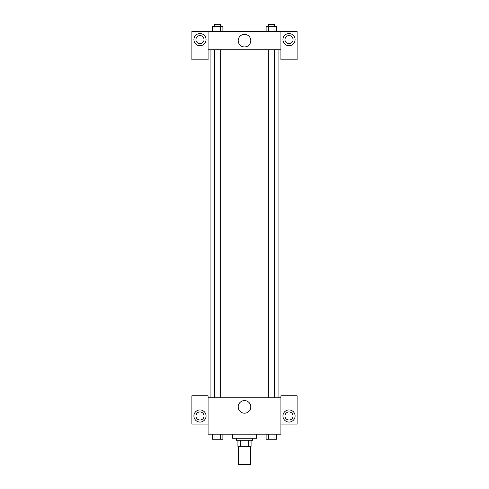 <?xml version="1.0" encoding="UTF-8"?>
<svg xmlns="http://www.w3.org/2000/svg" width="489" height="489" viewBox="0 0 489 489"><rect width="100%" height="100%" fill="white"/><g stroke="black" fill="none" stroke-linecap="round" stroke-linejoin="round"><path stroke-width="0.73" d="M238.43 446.341L238.43 464.55L250.57 464.55L250.57 446.341M248.76 440.271L248.76 446.341L237.923 446.341L237.923 440.271M248.76 446.341L251.077 446.341L251.077 440.271L251.077 446.341M252.593 438.248L252.593 440.271L236.407 440.271L236.407 438.248M240.24 440.271L240.24 446.341M232.361 434.195L232.361 438.248L256.639 438.248L256.639 434.195M280.924 424.079L297.11 424.079L297.11 395.754L280.924 395.754L280.924 434.195L208.076 434.195L208.076 395.754L191.89 395.754L191.89 424.079L208.076 424.079M199.983 422.056A6.07 6.07 0 0 1 194.726 412.954A6.07 6.07 0 0 1 205.239 412.954A6.07 6.07 0 0 1 199.983 422.056M195.936 415.986A4.046 4.046 0 0 1 199.983 411.94A4.046 4.046 0 0 1 204.029 415.986A4.046 4.046 0 0 1 199.983 420.033A4.046 4.046 0 0 1 195.936 415.986M238.198 406.885A6.302 6.302 0 0 1 247.648 401.426A6.302 6.302 0 0 1 247.648 412.337A6.302 6.302 0 0 1 238.198 406.885M280.924 397.777L208.076 397.777M289.017 422.056A6.07 6.07 0 0 1 283.761 412.954A6.07 6.07 0 0 1 294.274 412.954A6.07 6.07 0 0 1 289.017 422.056M284.971 415.986A4.046 4.046 0 0 1 289.017 411.94A4.046 4.046 0 0 1 293.064 415.986A4.046 4.046 0 0 1 289.017 420.033A4.046 4.046 0 0 1 284.971 415.986M278.901 49.744L278.901 397.777M274.408 397.777L274.408 49.744M220.661 49.744L220.661 397.777M280.924 49.744L280.924 59.86L297.11 59.86L297.11 31.534L280.924 31.534L280.924 49.744L208.076 49.744L208.076 59.86L191.89 59.86L191.89 31.534L208.076 31.534L208.076 49.744M204.029 39.627A4.046 4.046 0 0 1 199.983 43.674A4.046 4.046 0 0 1 195.936 39.627A4.046 4.046 0 0 1 199.983 35.581A4.046 4.046 0 0 1 204.029 39.627M199.983 45.697A6.07 6.07 0 0 1 194.726 36.589A6.07 6.07 0 0 1 205.239 36.589A6.07 6.07 0 0 1 199.983 45.697M293.064 39.627A4.046 4.046 0 0 1 286.994 43.13A4.046 4.046 0 0 1 286.994 36.119A4.046 4.046 0 0 1 293.064 39.627M289.017 45.697A6.07 6.07 0 0 1 283.761 36.589A6.07 6.07 0 0 1 294.274 36.589A6.07 6.07 0 0 1 289.017 45.697M280.924 31.534L208.076 31.534M238.198 40.636A6.302 6.302 0 0 1 247.648 35.184A6.302 6.302 0 0 1 247.648 46.094A6.302 6.302 0 0 1 238.198 40.636M276.627 31.534L276.627 26.473L266.114 26.473L266.114 31.534M273.999 26.473L273.999 31.534M268.742 26.473L268.742 31.534M268.339 26.473L268.339 24.45L274.408 24.45L274.408 26.473M222.886 31.534L222.886 26.473L212.373 26.473L212.373 31.534M220.258 26.473L220.258 31.534M215.001 26.473L215.001 31.534M214.592 26.473L214.592 24.45L220.661 24.45L220.661 26.473M276.627 434.195L276.627 439.256L266.114 439.256L266.114 434.195M273.999 434.195L273.999 439.256M268.742 434.195L268.742 439.256M274.408 439.256L268.339 439.256M222.886 434.195L222.886 439.256L212.373 439.256L212.373 434.195M220.258 434.195L220.258 439.256M215.001 434.195L215.001 439.256M220.661 439.256L214.592 439.256M210.099 49.744L210.099 397.777M268.339 397.777L268.339 49.744M214.592 49.744L214.592 397.777"/></g></svg>
